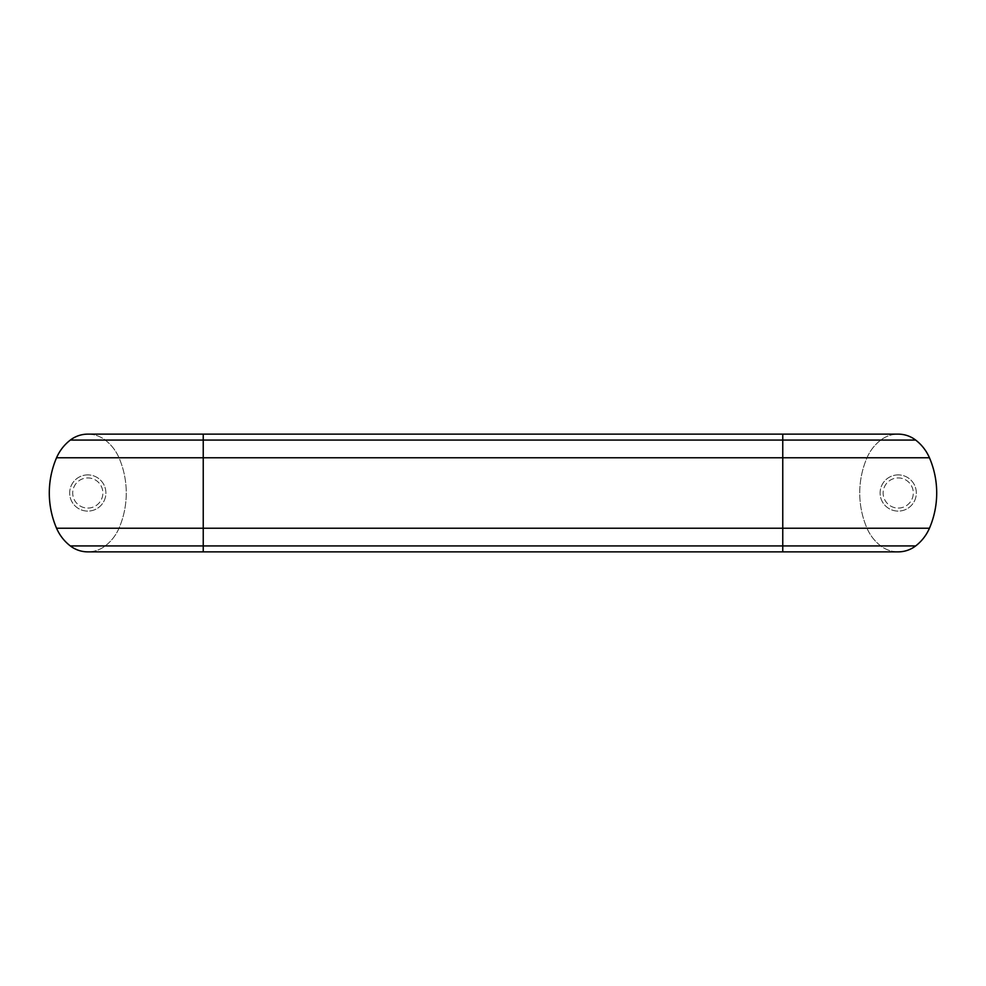 <?xml version="1.0" encoding="UTF-8"?>
<svg xmlns="http://www.w3.org/2000/svg" width="986" height="986" viewBox="0 0 986 986"><rect width="100%" height="100%" fill="white"/><g stroke="black" fill="none" stroke-linecap="round" stroke-linejoin="round"><path stroke-width="0.74" stroke-dasharray="4.93 3.7" d="M87.779 434.136A28.643 28.643 0 0 1 105.243 440.076A44.53 44.53 0 0 1 118.998 457.763A89.073 89.073 0 0 1 118.998 528.237A44.53 44.53 0 0 1 105.243 545.924A28.643 28.643 0 0 1 87.779 551.864M898.221 551.864A28.643 28.643 0 0 1 880.757 545.924A44.53 44.53 0 0 1 867.002 528.237A89.073 89.073 0 0 1 867.002 457.763A44.53 44.53 0 0 1 880.757 440.076A28.643 28.643 0 0 1 898.221 434.136M87.779 508.073A15.073 15.073 0 0 0 102.864 493A15.073 15.073 0 0 0 87.779 477.927A15.073 15.073 0 0 0 72.705 493A15.073 15.073 0 0 0 87.779 508.073A15.073 15.073 0 0 0 102.864 493A15.073 15.073 0 0 0 87.779 477.927A15.073 15.073 0 0 0 72.705 493A15.073 15.073 0 0 0 87.779 508.073A15.073 15.073 0 0 0 102.864 493A15.073 15.073 0 0 0 87.779 477.927A15.073 15.073 0 0 0 72.705 493A15.073 15.073 0 0 0 87.779 508.073A15.073 15.073 0 0 0 102.864 493A15.073 15.073 0 0 0 87.779 477.927A15.073 15.073 0 0 0 72.705 493A15.073 15.073 0 0 0 87.779 508.073M87.779 474.895A18.105 18.105 0 0 0 69.673 493A18.105 18.105 0 0 0 87.779 511.105A18.105 18.105 0 0 0 105.896 493A18.105 18.105 0 0 0 87.779 474.895A18.105 18.105 0 0 0 69.673 493A18.105 18.105 0 0 0 87.779 511.105A18.105 18.105 0 0 0 105.896 493A18.105 18.105 0 0 0 87.779 474.895M898.221 508.073A15.073 15.073 0 0 0 913.295 493A15.073 15.073 0 0 0 898.221 477.927A15.073 15.073 0 0 0 883.136 493A15.073 15.073 0 0 0 898.221 508.073A15.073 15.073 0 0 0 913.295 493A15.073 15.073 0 0 0 898.221 477.927A15.073 15.073 0 0 0 883.136 493A15.073 15.073 0 0 0 898.221 508.073A15.073 15.073 0 0 0 913.295 493A15.073 15.073 0 0 0 898.221 477.927A15.073 15.073 0 0 0 883.136 493A15.073 15.073 0 0 0 898.221 508.073A15.073 15.073 0 0 0 913.295 493A15.073 15.073 0 0 0 898.221 477.927A15.073 15.073 0 0 0 883.136 493A15.073 15.073 0 0 0 898.221 508.073M898.221 474.895A18.105 18.105 0 0 0 880.104 493A18.105 18.105 0 0 0 898.221 511.105A18.105 18.105 0 0 0 916.327 493A18.105 18.105 0 0 0 898.221 474.895A18.105 18.105 0 0 0 880.104 493A18.105 18.105 0 0 0 898.221 511.105A18.105 18.105 0 0 0 916.327 493A18.105 18.105 0 0 0 898.221 474.895M867.002 528.237A44.53 44.53 0 0 0 880.757 545.924A28.643 28.643 0 0 0 915.674 545.924A44.53 44.53 0 0 0 929.441 528.237A89.073 89.073 0 0 0 929.441 457.763A44.53 44.53 0 0 0 915.674 440.076A28.643 28.643 0 0 0 880.757 440.076A44.53 44.53 0 0 0 867.002 457.763A89.073 89.073 0 0 0 867.002 528.237L782.761 528.237L782.761 434.136M56.559 528.237A44.53 44.53 0 0 0 70.326 545.924A28.643 28.643 0 0 0 105.243 545.924A44.53 44.53 0 0 0 118.998 528.237A89.073 89.073 0 0 0 118.998 457.763A44.53 44.53 0 0 0 105.243 440.076A28.643 28.643 0 0 0 70.326 440.076A44.53 44.53 0 0 0 56.559 457.763A89.073 89.073 0 0 0 56.559 528.237M203.239 434.136L203.239 528.237L782.761 528.237L782.761 545.924L203.239 545.924L203.239 551.864M118.998 528.237L203.239 528.237L203.239 545.924L105.243 545.924M867.002 457.763L118.998 457.763M105.243 440.076L880.757 440.076M782.761 551.864L782.761 545.924L880.757 545.924"/><path stroke-width="1.48" d="M203.239 551.864L87.779 551.864A28.643 28.643 0 0 1 70.326 545.924A44.53 44.53 0 0 1 56.559 528.237L203.239 528.237L203.239 440.076L782.761 440.076L782.761 434.136L898.221 434.136A28.643 28.643 0 0 1 915.674 440.076A44.53 44.53 0 0 1 929.441 457.763A89.073 89.073 0 0 1 929.441 528.237A44.53 44.53 0 0 1 915.674 545.924A28.643 28.643 0 0 1 898.221 551.864L203.239 551.864L203.239 528.237L782.761 528.237L782.761 551.864M56.559 528.237A89.073 89.073 0 0 1 56.559 457.763A44.53 44.53 0 0 1 70.326 440.076A28.643 28.643 0 0 1 87.779 434.136L203.239 434.136L203.239 440.076L70.326 440.076M70.326 545.924L915.674 545.924M56.559 457.763L782.761 457.763L782.761 528.237L929.441 528.237M915.674 440.076L782.761 440.076L782.761 457.763L929.441 457.763M782.761 434.136L203.239 434.136"/></g></svg>
